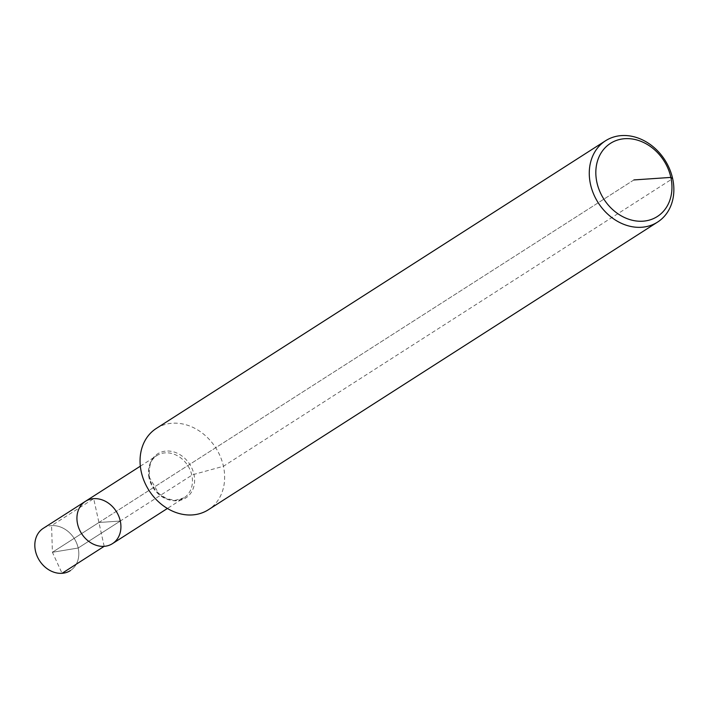<?xml version="1.0" encoding="UTF-8"?>
<svg xmlns="http://www.w3.org/2000/svg" width="709" height="709" viewBox="0 0 709 709"><rect width="100%" height="100%" fill="white"/><g stroke="black" fill="none" stroke-linecap="round" stroke-linejoin="round"><path stroke-width="0.53" stroke-dasharray="3.54 2.66" d="M156.317 428.431A48.274 39.589 -122.6 0 1 215.696 447.733A48.274 39.589 -122.6 0 1 208.384 509.736M85.39 501.36A25.099 20.588 -122.6 0 1 116.267 511.402A25.099 20.588 -122.6 0 1 112.465 543.643M43.276 528.329A25.099 20.588 -122.6 0 1 78.176 548.013A25.099 20.588 -122.6 0 1 70.351 570.612A25.099 20.588 -122.6 0 0 76.599 543.05A25.099 20.588 -122.6 0 0 51.571 525.635L52.413 552.284L62.055 573.306M104.17 546.329L93.685 498.666L51.571 525.635M633.89 179.935L52.413 552.284L78.176 548.013L120.291 521.035L98.932 522.498L633.89 179.935M98.932 522.498L52.413 552.284L78.176 548.013L120.291 521.035L98.932 522.498L120.291 521.035L191.829 475.234A3.625 0.851 -12.4 0 1 193.965 474.383L223.432 466.274L672.646 178.615M149.431 477.423A26.162 21.456 -122.6 0 1 178.101 453.627A26.162 21.456 -122.6 0 1 187.557 496.654A26.162 21.456 -122.6 0 1 149.431 477.423M149.103 478.15A25.099 20.588 -122.6 0 1 156.928 455.55A25.099 20.588 -122.6 0 1 187.805 465.591A25.099 20.588 -122.6 0 1 184.003 497.833A25.099 20.588 -122.6 0 1 149.103 478.15M140.338 466.176L156.928 455.55C151.132 457.943 148.677 465.29 149.555 477.591L158.745 493.508L166.447 498.56L174.946 500.394L184.003 497.833L167.413 508.459"/><path stroke-width="1.06" d="M657.597 222.077L208.384 509.736A48.274 39.589 -122.6 0 1 141.268 471.893A48.274 39.589 -122.6 0 1 156.317 428.431L605.539 140.772A48.274 39.589 -122.6 0 1 664.909 160.074A48.274 39.589 -122.6 0 1 657.597 222.077A48.274 39.589 -122.6 0 1 590.482 184.234A48.274 39.589 -122.6 0 1 605.539 140.772M77.565 523.96A25.099 20.588 -122.6 0 1 85.39 501.36A25.099 20.588 -122.6 0 1 116.267 511.402A25.099 20.588 -122.6 0 1 112.465 543.643A25.099 20.588 -122.6 0 1 77.565 523.96A25.099 20.588 -122.6 0 1 85.39 501.36L43.276 528.329A25.099 20.588 -122.6 0 0 35.45 550.928A25.099 20.588 -122.6 0 0 70.351 570.612A25.099 20.588 -122.6 0 1 62.055 573.306L104.17 546.329A25.099 20.588 -122.6 0 0 112.465 543.643A25.099 20.588 -122.6 0 1 77.565 523.96M596.916 182.461A43.444 35.636 -122.6 0 1 644.525 142.952A43.444 35.636 -122.6 0 1 660.23 214.393A43.444 35.636 -122.6 0 1 596.916 182.461M93.685 498.666A25.099 20.588 -122.6 0 1 118.722 516.072A25.099 20.588 -122.6 0 1 112.465 543.643L167.413 508.459M633.89 179.935L670.865 177.41L672.646 178.615M140.338 466.176L85.39 501.36"/></g></svg>
